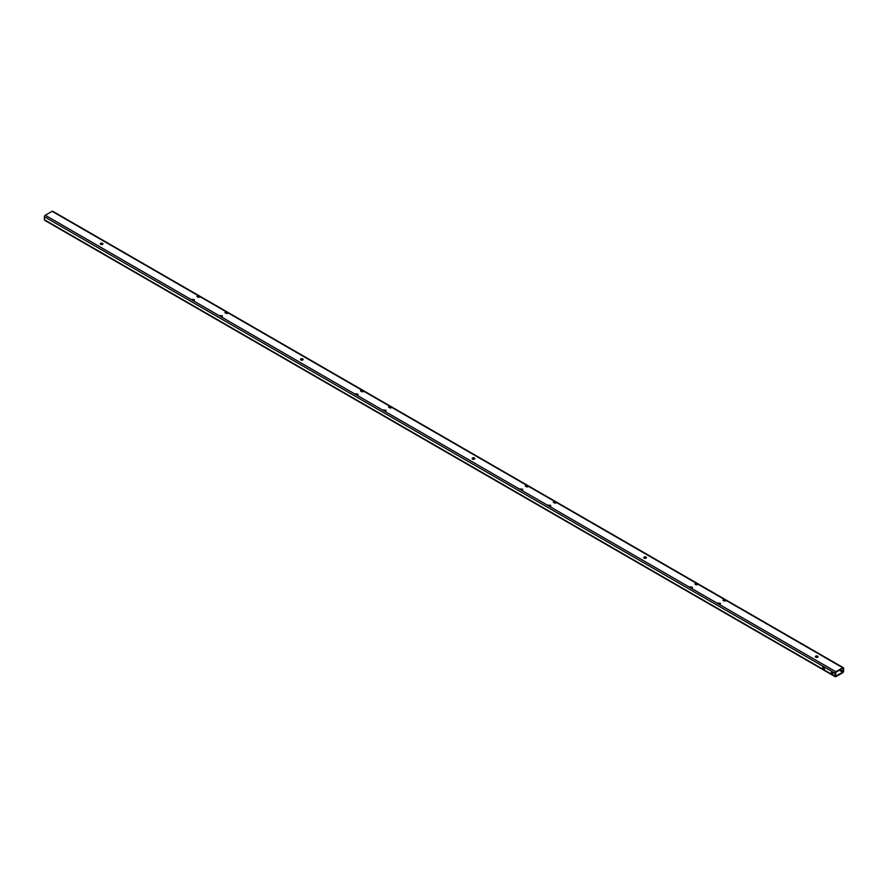 <?xml version="1.0" encoding="UTF-8"?>
<svg xmlns="http://www.w3.org/2000/svg" width="888" height="888" viewBox="0 0 888 888"><rect width="100%" height="100%" fill="white"/><g stroke="black" fill="none" stroke-linecap="round" stroke-linejoin="round"><path stroke-width="1.33" d="M102.853 244.089A1.31 0.755 0 0 0 100.366 244.089M100.677 244.378A1.31 0.755 180 0 1 102.542 243.312A1.31 0.755 180 0 1 100.677 244.378M303.086 359.696A1.31 0.755 0 0 0 300.599 359.696M300.91 359.984A1.31 0.755 180 0 1 302.764 358.907A1.31 0.755 180 0 1 300.91 359.984M473.959 458.33L474.68 458.741A1.31 0.755 0 0 0 472.216 458.785M472.538 459.074A1.31 0.755 180 0 1 474.392 457.997A1.31 0.755 180 0 1 472.538 459.074M646.331 557.864A1.31 0.755 0 0 0 643.844 557.864M644.155 558.152A1.31 0.755 180 0 1 646.02 557.087A1.31 0.755 180 0 1 644.155 558.152M817.959 656.954A1.31 0.755 0 0 0 815.473 656.954M815.783 657.242A1.31 0.755 180 0 1 817.637 656.165A1.31 0.755 180 0 1 815.783 657.242M832.156 674.048A1.21 0.699 60 0 1 832.156 672.061L832.156 672.061A1.21 0.699 60 0 1 832.156 674.048M833.011 673.415L832.378 673.67L832.278 672.138M832.034 672.105L832.922 673.637M823.576 669.097A1.21 0.699 60 0 1 823.576 667.11L823.576 667.11A1.21 0.699 60 0 1 823.576 669.097M824.43 668.464L823.787 668.72L823.687 667.188M823.454 667.154L824.341 668.686M835.275 676.745L44.655 220.291A1.21 0.699 -60 0 1 44.4 219.736L44.4 216.761A1.21 0.699 -60 0 1 45.255 215.273L52.126 211.311A1.21 0.699 -60 0 1 52.725 211.255L843.345 667.709A1.21 0.699 -60 0 1 843.6 668.264L843.6 671.239A1.21 0.699 -60 0 1 842.745 672.727L835.874 676.689A1.21 0.699 -60 0 1 835.02 676.19L835.02 673.226A1.21 0.699 -60 0 1 835.874 671.739L842.745 667.776A1.21 0.699 -60 0 1 843.345 667.709M198.29 297.347L199.434 296.692L196.914 296.359L198.29 297.347M696.292 584.87L697.435 584.204L694.904 583.882L696.292 584.87M549.55 506.093L550.693 505.439L548.174 505.106L549.55 506.093M554.7 503.119L555.844 502.464L553.313 502.131L554.7 503.119M521.522 489.91L522.666 489.255L520.135 488.922L521.522 489.91M719.169 604.029L720.312 603.363L717.793 603.03L719.169 604.029M724.319 601.054L725.463 600.388L722.943 600.066L724.319 601.054M691.142 587.845L692.285 587.179L689.754 586.846L691.142 587.845M361.904 391.819L363.048 391.153L360.528 390.82L361.904 391.819M221.179 316.505L222.322 315.851L219.791 315.518L221.179 316.505M226.318 313.531L227.461 312.876L224.942 312.543L226.318 313.531M193.14 300.322L194.283 299.667L191.764 299.334L193.14 300.322M526.662 486.935L527.805 486.28L525.285 485.947L526.662 486.935M384.793 410.966L385.936 410.312L383.405 409.979L384.793 410.966M389.943 408.003L391.086 407.337L388.556 407.004L389.943 408.003M356.754 394.783L357.897 394.128L355.378 393.795L356.754 394.783M843.167 668.509L842.745 672.227L835.575 676.223L835.874 672.227L842.745 668.264M358.019 394.705L355.5 394.039M391.197 407.914L388.678 407.259M386.047 410.889L383.527 410.223M527.927 486.857L525.407 486.191M194.394 300.244L191.886 299.578M227.583 313.453L225.064 312.798M222.433 316.428L219.913 315.762M363.159 391.73L360.65 391.075M692.396 587.756L689.887 587.101M725.574 600.965L723.065 600.31M720.434 603.94L717.915 603.285M522.777 489.832L520.257 489.166M555.955 503.041L553.435 502.375M550.804 506.016L548.296 505.35M697.546 584.781L695.027 584.126M199.545 297.269L197.036 296.603M835.874 671.739L45.255 215.273M842.745 667.776L52.126 211.311M835.02 673.226L44.4 216.761M835.02 676.19L44.4 219.736M102.819 244.056L102.109 243.634M303.052 359.651L302.342 359.24M646.298 557.831L645.587 557.409M817.926 656.909L817.215 656.498M843.167 671.483L840.17 669.752M842.745 672.227L839.304 670.251M817.104 657.431L815.783 656.665M645.487 558.341L644.155 557.575M473.859 459.251L472.538 458.497M302.231 360.173L300.91 359.407M102.009 244.566L100.677 243.8"/></g></svg>
